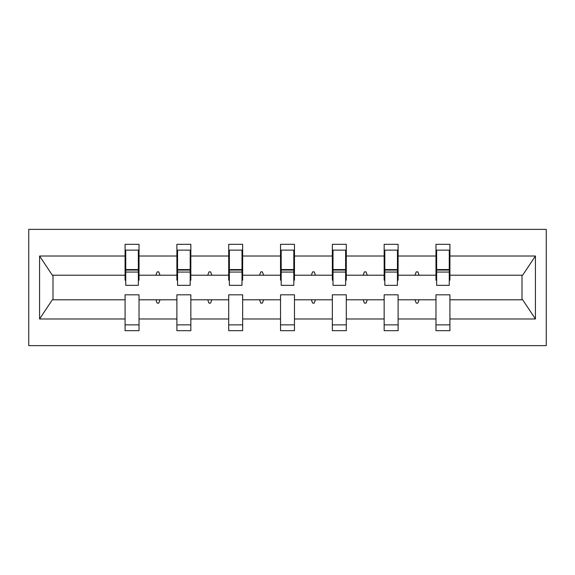 <?xml version="1.0" encoding="UTF-8"?>
<svg xmlns="http://www.w3.org/2000/svg" width="575" height="575" viewBox="0 0 575 575"><rect width="100%" height="100%" fill="white"/><g stroke="black" fill="none" stroke-linecap="round" stroke-linejoin="round"><path stroke-width="0.86" d="M28.75 345.625L546.25 345.625L546.25 229.375L28.75 229.375L28.75 345.625M449.262 280.19L449.923 280.19L449.923 275.209L522.675 275.209L535.426 256.026L535.426 318.974L449.923 318.974L449.923 294.81L435.972 294.81L435.972 299.791L398.108 299.791L398.108 294.81L384.158 294.81L384.158 299.791L346.294 299.791L346.294 294.81L332.343 294.81L332.343 299.791L294.472 299.791L294.472 294.81L280.528 294.81L280.528 299.791L242.657 299.791L242.657 294.81L228.706 294.81L228.706 299.791L190.842 299.791L190.842 294.81L176.892 294.81L176.892 299.791L139.028 299.791L139.028 330.683L125.077 330.683L125.077 299.791L52.325 299.791L39.574 318.974L39.574 256.026L52.325 275.209L125.077 275.209L125.077 256.026L39.574 256.026M449.923 318.974L449.923 330.683L435.972 330.683L435.972 299.791M449.923 275.209L449.923 244.318L435.972 244.318L435.972 256.026L398.108 256.026L398.108 280.19L397.447 280.19M436.641 280.19L435.972 280.19L435.972 256.026M435.972 318.974L398.108 318.974L398.108 330.683L384.158 330.683L384.158 299.791M398.108 256.026L398.108 244.318L384.158 244.318L384.158 256.026L346.294 256.026L346.294 280.19L345.625 280.19M384.819 280.19L384.158 280.19L384.158 256.026M384.158 318.974L346.294 318.974L346.294 330.683L332.343 330.683L332.343 299.791M346.294 256.026L346.294 244.318L332.343 244.318L332.343 256.026L294.472 256.026L294.472 280.19L293.811 280.19M333.004 280.19L332.343 280.19L332.343 256.026M332.343 318.974L294.472 318.974L294.472 330.683L280.528 330.683L280.528 299.791M294.472 256.026L294.472 244.318L280.528 244.318L280.528 256.026L242.657 256.026L242.657 280.19L241.996 280.19M281.189 280.19L280.528 280.19L280.528 256.026M280.528 318.974L242.657 318.974L242.657 330.683L228.706 330.683L228.706 299.791M242.657 256.026L242.657 244.318L228.706 244.318L228.706 256.026L190.842 256.026L190.842 280.19L190.181 280.19M229.375 280.19L228.706 280.19L228.706 256.026M228.706 318.974L190.842 318.974L190.842 330.683L176.892 330.683L176.892 299.791M190.842 256.026L190.842 244.318L176.892 244.318L176.892 256.026L139.028 256.026L139.028 244.318L125.077 244.318L125.077 256.026M177.553 280.19L176.892 280.19L176.892 256.026M139.028 299.791L139.028 294.81L125.077 294.81L125.077 299.791M125.077 275.209L125.077 280.19L125.738 280.19M398.108 318.974L398.108 299.791M346.294 318.974L346.294 299.791M294.472 318.974L294.472 299.791M242.657 318.974L242.657 299.791M190.842 318.974L190.842 299.791M535.426 256.026L449.923 256.026M176.892 318.974L139.028 318.974M125.077 318.974L39.574 318.974M414.999 275.209L419.082 275.209L417.874 271.889L416.214 271.889L414.999 275.209L398.108 275.209M435.972 275.209L419.082 275.209M414.999 299.791L416.214 303.111L417.874 303.111L419.082 299.791M363.184 275.209L367.267 275.209L366.052 271.889L364.392 271.889L363.184 275.209L346.294 275.209M384.158 275.209L367.267 275.209M363.184 299.791L364.392 303.111L366.052 303.111L367.267 299.791M311.37 275.209L315.445 275.209L314.238 271.889L312.577 271.889L311.37 275.209L294.472 275.209M332.343 275.209L315.445 275.209M311.37 299.791L312.577 303.111L314.238 303.111L315.445 299.791M259.555 275.209L263.63 275.209L262.423 271.889L260.762 271.889L259.555 275.209L242.657 275.209M280.528 275.209L263.63 275.209M259.555 299.791L260.762 303.111L262.423 303.111L263.63 299.791M207.733 275.209L211.816 275.209L210.608 271.889L208.948 271.889L207.733 275.209L190.842 275.209M228.706 275.209L211.816 275.209M207.733 299.791L208.948 303.111L210.608 303.111L211.816 299.791M155.918 275.209L160.001 275.209L158.786 271.889L157.126 271.889L155.918 275.209L139.028 275.209L139.028 256.026M176.892 275.209L160.001 275.209M155.918 299.791L157.126 303.111L158.786 303.111L160.001 299.791M139.028 275.209L139.028 280.19L138.359 280.19M535.426 318.974L522.675 299.791L449.923 299.791M53.001 275.209L53.001 299.791M521.999 299.791L521.999 275.209M125.077 250.132L125.738 250.132L125.077 250.132M125.738 272.054L125.738 250.132L139.028 250.132L138.359 250.132L138.359 285.344L125.738 285.344L125.738 272.054L138.359 272.054M125.077 324.868L139.028 324.868M176.892 250.132L177.553 250.132L176.892 250.132M177.553 272.054L177.553 250.132L190.842 250.132L190.181 250.132L190.181 285.344L177.553 285.344L177.553 272.054L190.181 272.054M176.892 324.868L190.842 324.868M228.706 250.132L229.375 250.132L228.706 250.132M229.375 272.054L229.375 250.132L242.657 250.132L241.996 250.132L241.996 285.344L229.375 285.344L229.375 272.054L241.996 272.054M228.706 324.868L242.657 324.868M280.528 250.132L281.189 250.132L280.528 250.132M281.189 272.054L281.189 250.132L294.472 250.132L293.811 250.132L293.811 285.344L281.189 285.344L281.189 272.054L293.811 272.054M280.528 324.868L294.472 324.868M332.343 250.132L333.004 250.132L332.343 250.132M333.004 272.054L333.004 250.132L346.294 250.132L345.625 250.132L345.625 285.344L333.004 285.344L333.004 272.054L345.625 272.054M332.343 324.868L346.294 324.868M384.158 250.132L384.819 250.132L384.158 250.132M384.819 272.054L384.819 250.132L398.108 250.132L397.447 250.132L397.447 285.344L384.819 285.344L384.819 272.054L397.447 272.054M384.158 324.868L398.108 324.868M435.972 250.132L436.641 250.132L435.972 250.132M436.641 272.054L436.641 250.132L449.923 250.132L449.262 250.132L449.262 285.344L436.641 285.344L436.641 272.054L449.262 272.054M435.972 324.868L449.923 324.868M138.359 258.434L139.028 258.434M125.077 258.434L125.738 258.434M125.738 270.063L138.359 270.063M190.181 258.434L190.842 258.434M176.892 258.434L177.553 258.434M177.553 270.063L190.181 270.063M241.996 258.434L242.657 258.434M228.706 258.434L229.375 258.434M229.375 270.063L241.996 270.063M293.811 258.434L294.472 258.434M280.528 258.434L281.189 258.434M281.189 270.063L293.811 270.063M345.625 258.434L346.294 258.434M332.343 258.434L333.004 258.434M333.004 270.063L345.625 270.063M397.447 258.434L398.108 258.434M384.158 258.434L384.819 258.434M384.819 270.063L397.447 270.063M449.262 258.434L449.923 258.434M435.972 258.434L436.641 258.434M436.641 270.063L449.262 270.063M125.738 269.56L138.359 269.56M177.553 269.56L190.181 269.56M229.375 269.56L241.996 269.56M281.189 269.56L293.811 269.56M333.004 269.56L345.625 269.56M384.819 269.56L397.447 269.56M436.641 269.56L449.262 269.56"/></g></svg>
